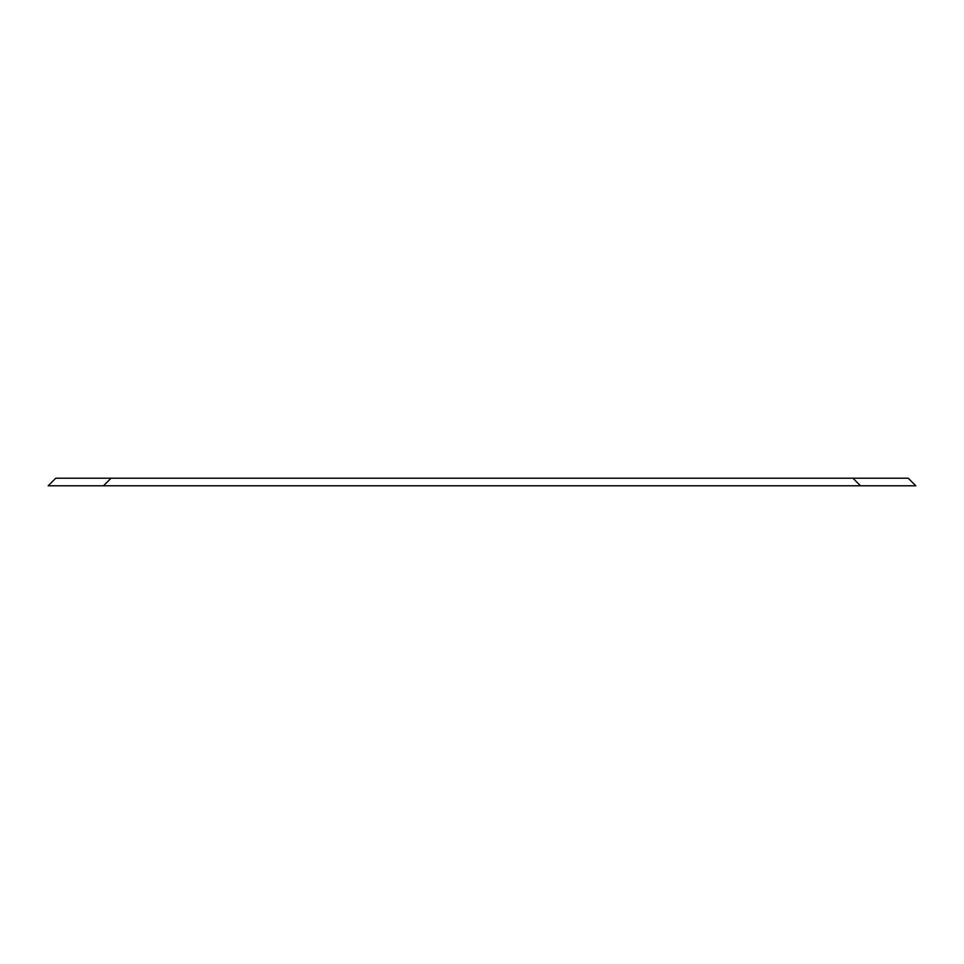 <?xml version="1.0" encoding="UTF-8"?>
<svg xmlns="http://www.w3.org/2000/svg" width="964" height="964" viewBox="0 0 964 964"><rect width="100%" height="100%" fill="white"/><g stroke="black" fill="none" stroke-linecap="round" stroke-linejoin="round"><path stroke-width="1.45" d="M852.947 478.216L908.233 478.216L915.8 485.784L860.515 485.784L852.947 478.216L55.767 478.216L48.2 485.784L860.515 485.784M103.485 485.784L111.053 478.216"/></g></svg>
